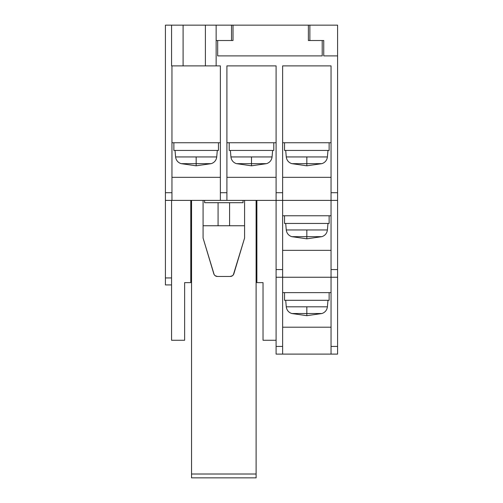 <?xml version="1.0" encoding="UTF-8"?>
<svg xmlns="http://www.w3.org/2000/svg" width="503" height="503" viewBox="0 0 503 503"><rect width="100%" height="100%" fill="white"/><g stroke="black" fill="none" stroke-linecap="round" stroke-linejoin="round"><path stroke-width="0.75" d="M175.597 156.942L175.025 150.428L175.597 156.942C176.056 160.306 177.892 162.544 181.099 163.651L196.164 165.801L196.164 163.651L211.222 163.651L196.164 165.801L196.164 156.942L216.73 156.942L217.296 150.428L216.73 156.942L175.597 156.942L196.164 156.942L196.164 163.651L211.222 163.651C214.429 162.544 216.265 160.306 216.73 156.942M286.27 229.959L285.704 223.445L286.27 229.959C286.735 233.323 288.571 235.555 291.778 236.668L306.836 238.818L306.836 236.668L321.901 236.668L306.836 238.818L306.836 229.959L327.403 229.959L327.975 223.445L327.403 229.959L286.27 229.959L306.836 229.959L306.836 236.668L321.901 236.668C325.108 235.555 326.944 233.323 327.403 229.959M286.27 156.942L285.704 150.428L286.27 156.942C286.735 160.306 288.571 162.544 291.778 163.651L306.836 165.801L306.836 163.651L321.901 163.651L306.836 165.801L306.836 156.942L327.403 156.942L327.975 150.428L327.403 156.942L286.27 156.942L306.836 156.942L306.836 163.651L321.901 163.651C325.108 162.544 326.944 160.306 327.403 156.942M230.934 156.942L230.361 150.428L230.934 156.942C231.393 160.306 233.229 162.544 236.441 163.651L251.5 165.801L251.5 163.651L266.559 163.651L251.5 165.801L251.5 156.942L272.066 156.942L272.639 150.428L272.066 156.942L230.934 156.942L251.5 156.942L251.5 163.651L266.559 163.651C269.771 162.544 271.607 160.306 272.066 156.942M286.27 306.817L306.836 306.817L286.27 306.817L285.704 300.304L286.27 306.817C286.735 310.181 288.571 312.42 291.778 313.526L306.836 313.526L306.836 315.677L306.836 313.526L321.901 313.526L306.836 315.677L291.778 313.526L321.901 313.526C325.108 312.42 326.944 310.181 327.403 306.817L327.975 300.304L327.403 306.817L306.836 306.817L327.403 306.817M306.836 306.817L306.836 313.526L306.836 306.817M236.441 163.651L251.5 163.651L236.441 163.651M291.778 163.651L306.836 163.651L291.778 163.651M291.778 236.668L306.836 236.668L291.778 236.668M284.547 300.304L329.125 300.304L284.547 300.304L284.547 292.62L284.547 300.304M329.125 292.62L329.125 300.304L329.125 292.62M229.211 150.428L273.789 150.428L273.789 142.745L273.789 150.428L229.211 150.428L229.211 142.745L229.211 150.428M284.547 150.428L329.125 150.428L329.125 142.745L329.125 150.428L284.547 150.428L284.547 142.745L284.547 150.428M284.547 223.445L329.125 223.445L329.125 215.762L329.125 223.445L284.547 223.445L284.547 215.762L284.547 223.445M331.049 292.62L282.629 292.62L331.049 292.62M331.049 327.208L282.629 327.208L331.049 327.208M331.049 250.349L282.629 250.349L331.049 250.349M331.049 277.247L282.629 277.247L282.629 200.389L282.629 269.564L276.097 269.564L276.097 200.389L226.903 200.389L226.903 65.887L226.903 192.706L220.371 192.706L220.371 65.887L216.145 65.887L216.145 25.15L165.418 25.15L165.418 277.945L171.567 277.945L165.418 277.945L165.418 284.931L171.567 284.931L165.418 284.931L165.418 200.389L226.903 200.389L226.903 192.706L220.371 192.706L220.371 200.389L171.951 200.389L171.951 192.706L165.418 192.706L165.418 200.389L171.951 200.389L171.951 192.706L165.418 192.706L165.418 25.15L171.567 25.15L171.567 65.887L183.098 65.887L183.098 25.15L205.387 25.15L205.387 65.887L216.145 65.887L183.098 65.887L183.098 25.15L171.567 25.15L171.567 65.887L205.387 65.887L205.387 25.15L216.145 25.15L216.145 65.887L220.371 65.887L220.371 200.389L282.629 200.389L282.629 192.706L276.097 192.706L276.097 277.247L282.629 277.247L282.629 269.564L276.097 269.564L276.097 277.247L282.629 277.247L282.629 346.422L282.629 277.247L331.049 277.247L331.049 354.106L282.629 354.106L282.629 346.422L276.097 346.422L276.097 354.106L282.629 354.106L282.629 346.422L276.097 346.422L276.097 340.273L276.097 354.106L337.582 354.106L337.582 346.422L331.049 346.422L331.049 277.247L337.582 277.247L337.582 269.564L331.049 269.564L331.049 277.247L337.582 277.247L337.582 346.422L331.049 346.422L331.049 354.106L337.582 354.106L337.582 269.564L331.049 269.564L331.049 200.389L331.049 277.247M309.879 25.15L308.377 25.15L309.879 25.15L309.879 40.523L323.75 40.523L323.75 55.896L337.582 55.896L337.582 25.15L308.377 25.15L337.582 25.15L337.582 55.896L323.75 55.896L323.75 40.523L309.879 40.523L309.879 25.15M216.145 40.523L233.021 40.523L233.021 25.15L216.145 25.15L233.021 25.15L233.021 40.523L216.145 40.523M276.097 142.745L226.903 142.745L276.097 142.745M331.049 142.745L282.629 142.745L331.049 142.745M331.049 215.762L282.629 215.762L331.049 215.762M337.582 200.389L337.582 269.564L337.582 192.706L331.049 192.706L331.049 200.389L282.629 200.389L337.582 200.389L337.582 192.706L331.049 192.706L331.049 200.389L337.582 200.389M276.097 177.333L226.903 177.333L276.097 177.333M331.049 177.333L282.629 177.333L331.049 177.333M331.049 65.887L282.629 65.887L282.629 192.706L282.629 65.887L331.049 65.887L331.049 192.706L331.049 65.887M282.629 192.706L276.097 192.706L276.097 65.887L226.903 65.887L276.097 65.887L276.097 200.389L282.629 200.389M337.582 55.896L337.582 192.706L337.582 55.896M171.951 177.333L220.371 177.333L171.951 177.333M171.951 65.887L171.951 192.706L171.951 65.887M220.371 142.745L171.951 142.745L220.371 142.745M173.875 142.745L173.875 150.428L173.875 142.745M218.453 150.428L173.875 150.428L218.453 150.428L218.453 142.745L218.453 150.428M181.099 163.651L196.164 163.651L181.099 163.651M171.567 340.273L184.632 340.273L171.567 340.273L171.567 200.389L171.567 340.273M190.782 225.753L191.549 225.753L190.782 225.753M218.069 225.753L229.594 225.753L229.594 202.696L229.594 225.753L218.069 225.753L218.069 202.696L218.069 225.753L203.08 225.753L218.069 225.753M256.109 225.753L256.882 225.753L256.109 225.753M263.031 282.629L263.031 340.273L263.031 282.629L256.882 282.629L256.882 200.389L256.882 282.629L263.031 282.629M243.043 200.389L243.043 202.696L204.614 202.696L204.614 200.389L204.614 202.696L243.043 202.696L243.043 200.389M190.782 282.629L190.782 200.389L190.782 282.629L184.632 282.629L184.632 340.273L184.632 282.629L190.782 282.629M276.097 277.247L276.097 340.273L263.031 340.273L276.097 340.273L276.097 277.247M233.342 274.839L244.584 238.051L233.876 273.739A3.842 3.842 0 0 1 230.192 276.48L232.487 275.719L233.505 274.594M214.322 274.839L215.171 275.719L217.466 276.48L230.192 276.48L217.466 276.48A3.842 3.842 0 0 1 213.788 273.739L203.08 238.051L203.08 200.389L203.08 238.051L214.159 274.594M191.549 477.85L256.109 477.85L256.109 474.008L191.549 474.008L191.549 477.85L256.109 477.85L256.109 474.008L191.549 474.008L191.549 200.389L191.549 477.85M244.584 238.051L244.584 200.389L244.584 238.051M256.109 200.389L256.109 474.008L256.109 200.389M244.584 225.753L229.594 225.753L244.584 225.753M322.209 55.896L322.209 40.523L308.377 40.523L322.209 40.523L322.209 55.896L217.68 55.896L217.68 40.523L231.518 40.523L217.68 40.523L217.68 55.896L322.209 55.896M231.518 40.523L231.518 25.15L308.377 25.15L308.377 40.523L308.377 25.15L231.518 25.15L231.518 40.523"/></g></svg>
